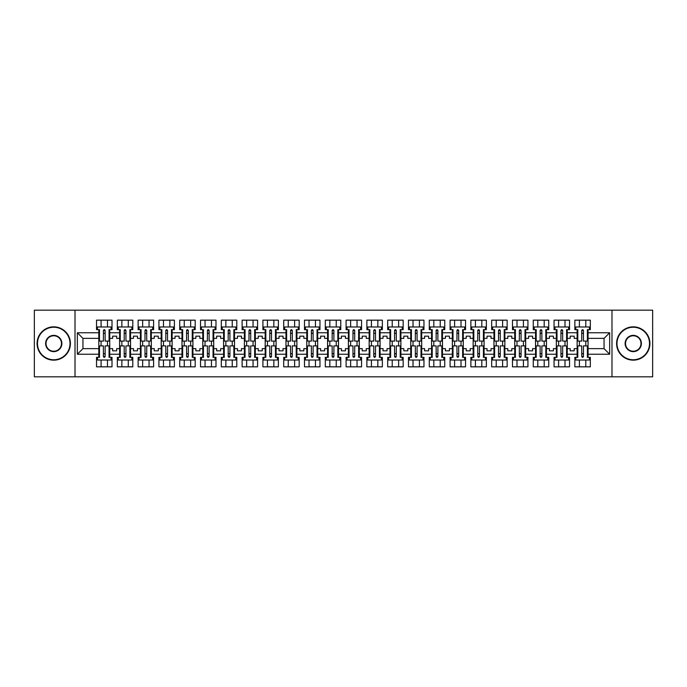 <?xml version="1.0" encoding="UTF-8"?>
<svg xmlns="http://www.w3.org/2000/svg" width="687" height="687" viewBox="0 0 687 687"><rect width="100%" height="100%" fill="white"/><g stroke="black" fill="none" stroke-linecap="round" stroke-linejoin="round"><path stroke-width="1.03" d="M611.988 310.172L34.35 310.172L34.35 376.828L652.65 376.828L652.65 310.172L611.988 310.172L611.988 376.828M567.264 348.635L570.193 348.635L570.193 350.834L574.195 350.834L574.195 348.635L577.132 348.635L577.132 338.365L574.195 338.365L574.195 336.166L570.193 336.166L570.193 338.365L567.264 338.365L567.264 354.234L577.132 354.234L577.132 357.36L574.864 357.36L574.864 366.832L590.331 366.832L590.331 357.36L588.063 357.36L588.063 348.635L604.062 348.635L604.062 338.365L588.063 338.365L588.063 348.635M546.466 348.635L549.402 348.635L549.402 350.834L553.396 350.834L553.396 348.635L556.333 348.635L556.333 338.365L553.396 338.365L553.396 336.166L549.402 336.166L549.402 338.365L546.466 338.365L546.466 354.234L556.333 354.234L556.333 357.36L554.066 357.36L554.066 366.832L569.532 366.832L569.532 357.36L567.264 357.36L567.264 354.234M525.667 348.635L528.604 348.635L528.604 350.834L532.605 350.834L532.605 348.635L535.534 348.635L535.534 338.365L532.605 338.365L532.605 336.166L528.604 336.166L528.604 338.365L525.667 338.365L525.667 354.234L535.534 354.234L535.534 357.36L533.267 357.36L533.267 366.832L548.733 366.832L548.733 357.36L546.466 357.36L546.466 354.234M504.876 348.635L507.805 348.635L507.805 350.834L511.806 350.834L511.806 348.635L514.735 348.635L514.735 338.365L511.806 338.365L511.806 336.166L507.805 336.166L507.805 338.365L504.876 338.365L504.876 354.234L514.735 354.234L514.735 357.36L512.476 357.36L512.476 366.832L527.934 366.832L527.934 357.36L525.667 357.36L525.667 354.234M484.077 348.635L487.014 348.635L487.014 350.834L491.007 350.834L491.007 348.635L493.944 348.635L493.944 338.365L491.007 338.365L491.007 336.166L487.014 336.166L487.014 338.365L484.077 338.365L484.077 354.234L493.944 354.234L493.944 357.36L491.677 357.36L491.677 366.832L507.143 366.832L507.143 357.36L504.876 357.36L504.876 354.234M463.278 348.635L466.215 348.635L466.215 350.834L470.209 350.834L470.209 348.635L473.145 348.635L473.145 338.365L470.209 338.365L470.209 336.166L466.215 336.166L466.215 338.365L463.278 338.365L463.278 354.234L473.145 354.234L473.145 357.36L470.878 357.36L470.878 366.832L486.344 366.832L486.344 357.36L484.077 357.36L484.077 354.234M442.488 348.635L445.416 348.635L445.416 350.834L449.418 350.834L449.418 348.635L452.347 348.635L452.347 338.365L449.418 338.365L449.418 336.166L445.416 336.166L445.416 338.365L442.488 338.365L442.488 354.234L452.347 354.234L452.347 357.36L450.079 357.36L450.079 366.832L465.546 366.832L465.546 357.36L463.278 357.36L463.278 354.234M421.689 348.635L424.618 348.635L424.618 350.834L428.619 350.834L428.619 348.635L431.556 348.635L431.556 338.365L428.619 338.365L428.619 336.166L424.618 336.166L424.618 338.365L421.689 338.365L421.689 354.234L431.556 354.234L431.556 357.36L429.289 357.36L429.289 366.832L444.747 366.832L444.747 357.36L442.488 357.36L442.488 354.234M400.89 348.635L403.827 348.635L403.827 350.834L407.82 350.834L407.82 348.635L410.757 348.635L410.757 338.365L407.82 338.365L407.82 336.166L403.827 336.166L403.827 338.365L400.89 338.365L400.89 354.234L410.757 354.234L410.757 357.36L408.49 357.36L408.49 366.832L423.956 366.832L423.956 357.36L421.689 357.36L421.689 354.234M380.091 348.635L383.028 348.635L383.028 350.834L387.03 350.834L387.03 348.635L389.958 348.635L389.958 338.365L387.03 338.365L387.03 336.166L383.028 336.166L383.028 338.365L380.091 338.365L380.091 354.234L389.958 354.234L389.958 357.36L387.691 357.36L387.691 366.832L403.157 366.832L403.157 357.36L400.89 357.36L400.89 354.234M359.301 348.635L362.229 348.635L362.229 350.834L366.231 350.834L366.231 348.635L369.159 348.635L369.159 338.365L366.231 338.365L366.231 336.166L362.229 336.166L362.229 338.365L359.301 338.365L359.301 354.234L369.159 354.234L369.159 357.36L366.892 357.36L366.892 366.832L382.358 366.832L382.358 357.36L380.091 357.36L380.091 354.234M338.502 348.635L341.43 348.635L341.43 350.834L345.432 350.834L345.432 348.635L348.369 348.635L348.369 338.365L345.432 338.365L345.432 336.166L341.43 336.166L341.43 338.365L338.502 338.365L338.502 354.234L348.369 354.234L348.369 357.36L346.102 357.36L346.102 366.832L361.56 366.832L361.56 357.36L359.301 357.36L359.301 354.234M317.703 348.635L320.64 348.635L320.64 350.834L324.633 350.834L324.633 348.635L327.57 348.635L327.57 338.365L324.633 338.365L324.633 336.166L320.64 336.166L320.64 338.365L317.703 338.365L317.703 354.234L327.57 354.234L327.57 357.36L325.303 357.36L325.303 366.832L340.769 366.832L340.769 357.36L338.502 357.36L338.502 354.234M296.904 348.635L299.841 348.635L299.841 350.834L303.843 350.834L303.843 348.635L306.771 348.635L306.771 338.365L303.843 338.365L303.843 336.166L299.841 336.166L299.841 338.365L296.904 338.365L296.904 354.234L306.771 354.234L306.771 357.36L304.504 357.36L304.504 366.832L319.97 366.832L319.97 357.36L317.703 357.36L317.703 354.234M276.114 348.635L279.042 348.635L279.042 350.834L283.044 350.834L283.044 348.635L285.972 348.635L285.972 338.365L283.044 338.365L283.044 336.166L279.042 336.166L279.042 338.365L276.114 338.365L276.114 354.234L285.972 354.234L285.972 357.36L283.714 357.36L283.714 366.832L299.171 366.832L299.171 357.36L296.904 357.36L296.904 354.234M255.315 348.635L258.243 348.635L258.243 350.834L262.245 350.834L262.245 348.635L265.182 348.635L265.182 338.365L262.245 338.365L262.245 336.166L258.243 336.166L258.243 338.365L255.315 338.365L255.315 354.234L265.182 354.234L265.182 357.36L262.915 357.36L262.915 366.832L278.381 366.832L278.381 357.36L276.114 357.36L276.114 354.234M234.516 348.635L237.453 348.635L237.453 350.834L241.446 350.834L241.446 348.635L244.383 348.635L244.383 338.365L241.446 338.365L241.446 336.166L237.453 336.166L237.453 338.365L234.516 338.365L234.516 354.234L244.383 354.234L244.383 357.36L242.116 357.36L242.116 366.832L257.582 366.832L257.582 357.36L255.315 357.36L255.315 354.234M213.717 348.635L216.654 348.635L216.654 350.834L220.656 350.834L220.656 348.635L223.584 348.635L223.584 338.365L220.656 338.365L220.656 336.166L216.654 336.166L216.654 338.365L213.717 338.365L213.717 354.234L223.584 354.234L223.584 357.36L221.317 357.36L221.317 366.832L236.783 366.832L236.783 357.36L234.516 357.36L234.516 354.234M192.927 348.635L195.855 348.635L195.855 350.834L199.857 350.834L199.857 348.635L202.785 348.635L202.785 338.365L199.857 338.365L199.857 336.166L195.855 336.166L195.855 338.365L192.927 338.365L192.927 354.234L202.785 354.234L202.785 357.36L200.527 357.36L200.527 366.832L215.984 366.832L215.984 357.36L213.717 357.36L213.717 354.234M172.128 348.635L175.065 348.635L175.065 350.834L179.058 350.834L179.058 348.635L181.995 348.635L181.995 338.365L179.058 338.365L179.058 336.166L175.065 336.166L175.065 338.365L172.128 338.365L172.128 354.234L181.995 354.234L181.995 357.36L179.728 357.36L179.728 366.832L195.194 366.832L195.194 357.36L192.927 357.36L192.927 354.234M151.329 348.635L154.266 348.635L154.266 350.834L158.259 350.834L158.259 348.635L161.196 348.635L161.196 338.365L158.259 338.365L158.259 336.166L154.266 336.166L154.266 338.365L151.329 338.365L151.329 354.234L161.196 354.234L161.196 357.36L158.929 357.36L158.929 366.832L174.395 366.832L174.395 357.36L172.128 357.36L172.128 354.234M130.539 348.635L133.467 348.635L133.467 350.834L137.469 350.834L137.469 348.635L140.397 348.635L140.397 338.365L137.469 338.365L137.469 336.166L133.467 336.166L133.467 338.365L130.539 338.365L130.539 354.234L140.397 354.234L140.397 357.36L138.13 357.36L138.13 366.832L153.596 366.832L153.596 357.36L151.329 357.36L151.329 354.234M109.74 348.635L112.668 348.635L112.668 350.834L116.67 350.834L116.67 348.635L119.607 348.635L119.607 338.365L116.67 338.365L116.67 336.166L112.668 336.166L112.668 338.365L109.74 338.365L109.74 354.234L119.607 354.234L119.607 357.36L117.34 357.36L117.34 366.832L132.797 366.832L132.797 357.36L130.539 357.36L130.539 354.234M75.012 376.828L75.012 310.172M130.539 338.365L130.539 332.766L140.397 332.766L140.397 338.365M151.329 338.365L151.329 329.64L153.596 329.64L153.596 320.168L138.13 320.168L138.13 329.64L140.397 329.64L140.397 332.766M151.329 332.766L161.196 332.766L161.196 338.365M172.128 338.365L172.128 329.64L174.395 329.64L174.395 320.168L158.929 320.168L158.929 329.64L161.196 329.64L161.196 332.766M172.128 332.766L181.995 332.766L181.995 338.365M192.927 338.365L192.927 329.64L195.194 329.64L195.194 320.168L179.728 320.168L179.728 329.64L181.995 329.64L181.995 332.766M192.927 332.766L202.785 332.766L202.785 338.365M213.717 338.365L213.717 329.64L215.984 329.64L215.984 320.168L200.527 320.168L200.527 329.64L202.785 329.64L202.785 332.766M213.717 332.766L223.584 332.766L223.584 338.365M234.516 338.365L234.516 329.64L236.783 329.64L236.783 320.168L221.317 320.168L221.317 329.64L223.584 329.64L223.584 332.766M234.516 332.766L244.383 332.766L244.383 338.365M255.315 338.365L255.315 329.64L257.582 329.64L257.582 320.168L242.116 320.168L242.116 329.64L244.383 329.64L244.383 332.766M255.315 332.766L265.182 332.766L265.182 338.365M276.114 338.365L276.114 329.64L278.381 329.64L278.381 320.168L262.915 320.168L262.915 329.64L265.182 329.64L265.182 332.766M276.114 332.766L285.972 332.766L285.972 338.365M296.904 338.365L296.904 329.64L299.171 329.64L299.171 320.168L283.714 320.168L283.714 329.64L285.972 329.64L285.972 332.766M296.904 332.766L306.771 332.766L306.771 338.365M317.703 338.365L317.703 329.64L319.97 329.64L319.97 320.168L304.504 320.168L304.504 329.64L306.771 329.64L306.771 332.766M317.703 332.766L327.57 332.766L327.57 338.365M338.502 338.365L338.502 329.64L340.769 329.64L340.769 320.168L325.303 320.168L325.303 329.64L327.57 329.64L327.57 332.766M338.502 332.766L348.369 332.766L348.369 338.365M359.301 338.365L359.301 329.64L361.56 329.64L361.56 320.168L346.102 320.168L346.102 329.64L348.369 329.64L348.369 332.766M359.301 332.766L369.159 332.766L369.159 338.365M380.091 338.365L380.091 329.64L382.358 329.64L382.358 320.168L366.892 320.168L366.892 329.64L369.159 329.64L369.159 332.766M380.091 332.766L389.958 332.766L389.958 338.365M400.89 338.365L400.89 329.64L403.157 329.64L403.157 320.168L387.691 320.168L387.691 329.64L389.958 329.64L389.958 332.766M400.89 332.766L410.757 332.766L410.757 338.365M421.689 338.365L421.689 329.64L423.956 329.64L423.956 320.168L408.49 320.168L408.49 329.64L410.757 329.64L410.757 332.766M421.689 332.766L431.556 332.766L431.556 338.365M442.488 338.365L442.488 329.64L444.747 329.64L444.747 320.168L429.289 320.168L429.289 329.64L431.556 329.64L431.556 332.766M442.488 332.766L452.347 332.766L452.347 338.365M463.278 338.365L463.278 329.64L465.546 329.64L465.546 320.168L450.079 320.168L450.079 329.64L452.347 329.64L452.347 332.766M463.278 332.766L473.145 332.766L473.145 338.365M484.077 338.365L484.077 329.64L486.344 329.64L486.344 320.168L470.878 320.168L470.878 329.64L473.145 329.64L473.145 332.766M484.077 332.766L493.944 332.766L493.944 338.365M504.876 338.365L504.876 329.64L507.143 329.64L507.143 320.168L491.677 320.168L491.677 329.64L493.944 329.64L493.944 332.766M504.876 332.766L514.735 332.766L514.735 338.365M525.667 338.365L525.667 329.64L527.934 329.64L527.934 320.168L512.476 320.168L512.476 329.64L514.735 329.64L514.735 332.766M525.667 332.766L535.534 332.766L535.534 338.365M546.466 338.365L546.466 329.64L548.733 329.64L548.733 320.168L533.267 320.168L533.267 329.64L535.534 329.64L535.534 332.766M546.466 332.766L556.333 332.766L556.333 338.365M567.264 338.365L567.264 329.64L569.532 329.64L569.532 320.168L554.066 320.168L554.066 329.64L556.333 329.64L556.333 332.766M567.264 332.766L577.132 332.766L577.132 338.365M588.063 338.365L588.063 329.64L590.331 329.64L590.331 320.168L574.864 320.168L574.864 329.64L577.132 329.64L577.132 332.766M588.063 332.766L609.661 332.766L609.661 354.234L588.063 354.234M98.808 348.635L98.808 338.365L82.938 338.365L82.938 348.635L98.808 348.635L98.808 357.36L96.541 357.36L96.541 366.832L112.007 366.832L112.007 357.36L109.74 357.36L109.74 354.234M98.808 354.234L77.339 354.234L77.339 332.766L98.808 332.766L98.808 338.365M109.74 338.365L109.74 329.64L112.007 329.64L112.007 320.168L96.541 320.168L96.541 329.64L98.808 329.64L98.808 332.766M109.74 332.766L119.607 332.766L119.607 338.365M130.539 332.766L130.539 329.64L132.797 329.64L132.797 320.168L117.34 320.168L117.34 329.64L119.607 329.64L119.607 332.766M577.132 348.635L577.132 354.234M556.333 348.635L556.333 354.234M535.534 348.635L535.534 354.234M514.735 348.635L514.735 354.234M493.944 348.635L493.944 354.234M473.145 348.635L473.145 354.234M452.347 348.635L452.347 354.234M431.556 348.635L431.556 354.234M410.757 348.635L410.757 354.234M389.958 348.635L389.958 354.234M369.159 348.635L369.159 354.234M348.369 348.635L348.369 354.234M327.57 348.635L327.57 354.234M306.771 348.635L306.771 354.234M285.972 348.635L285.972 354.234M265.182 348.635L265.182 354.234M244.383 348.635L244.383 354.234M223.584 348.635L223.584 354.234M202.785 348.635L202.785 354.234M181.995 348.635L181.995 354.234M161.196 348.635L161.196 354.234M140.397 348.635L140.397 354.234M119.607 348.635L119.607 354.234M82.938 348.635L77.339 354.234M77.339 332.766L82.938 338.365M604.062 348.635L609.661 354.234M609.661 332.766L604.062 338.365M103.402 333.367L105.137 333.367M103.402 353.633L105.137 353.633M101.075 366.832L101.075 360.031L107.473 360.031L107.473 366.832M101.075 320.168L101.075 326.969L107.473 326.969L107.473 320.168M101.075 345.896L101.075 341.104M107.473 345.896L107.473 341.104M124.201 333.367L125.936 333.367M124.201 353.633L125.936 353.633M121.865 366.832L121.865 360.031L128.271 360.031L128.271 366.832M121.865 320.168L121.865 326.969L128.271 326.969L128.271 320.168M121.865 345.896L121.865 341.104M128.271 345.896L128.271 341.104M145 333.367L146.735 333.367M145 353.633L146.735 353.633M142.664 366.832L142.664 360.031L149.062 360.031L149.062 366.832M142.664 320.168L142.664 326.969L149.062 326.969L149.062 320.168M142.664 345.896L142.664 341.104M149.062 345.896L149.062 341.104M165.799 333.367L167.525 333.367M165.799 353.633L167.525 353.633M163.463 366.832L163.463 360.031L169.861 360.031L169.861 366.832M163.463 320.168L163.463 326.969L169.861 326.969L169.861 320.168M163.463 345.896L163.463 341.104M169.861 345.896L169.861 341.104M186.589 333.367L188.324 333.367M186.589 353.633L188.324 353.633M184.262 366.832L184.262 360.031L190.66 360.031L190.66 366.832M184.262 320.168L184.262 326.969L190.66 326.969L190.66 320.168M184.262 345.896L184.262 341.104M190.66 345.896L190.66 341.104M207.388 333.367L209.123 333.367M207.388 353.633L209.123 353.633M205.052 366.832L205.052 360.031L211.459 360.031L211.459 366.832M205.052 320.168L205.052 326.969L211.459 326.969L211.459 320.168M205.052 345.896L205.052 341.104M211.459 345.896L211.459 341.104M228.187 333.367L229.922 333.367M228.187 353.633L229.922 353.633M225.851 366.832L225.851 360.031L232.249 360.031L232.249 366.832M225.851 320.168L225.851 326.969L232.249 326.969L232.249 320.168M225.851 345.896L225.851 341.104M232.249 345.896L232.249 341.104M248.986 333.367L250.712 333.367M248.986 353.633L250.712 353.633M246.65 366.832L246.65 360.031L253.048 360.031L253.048 366.832M246.65 320.168L246.65 326.969L253.048 326.969L253.048 320.168M246.65 345.896L246.65 341.104M253.048 345.896L253.048 341.104M269.776 333.367L271.511 333.367M269.776 353.633L271.511 353.633M267.449 366.832L267.449 360.031L273.847 360.031L273.847 366.832M267.449 320.168L267.449 326.969L273.847 326.969L273.847 320.168M267.449 345.896L267.449 341.104M273.847 345.896L273.847 341.104M290.575 333.367L292.31 333.367M290.575 353.633L292.31 353.633M288.239 366.832L288.239 360.031L294.637 360.031L294.637 366.832M288.239 320.168L288.239 326.969L294.637 326.969L294.637 320.168M288.239 345.896L288.239 341.104M294.637 345.896L294.637 341.104M311.374 333.367L313.109 333.367M311.374 353.633L313.109 353.633M309.038 366.832L309.038 360.031L315.436 360.031L315.436 366.832M309.038 320.168L309.038 326.969L315.436 326.969L315.436 320.168M309.038 345.896L309.038 341.104M315.436 345.896L315.436 341.104M332.165 333.367L333.899 333.367M332.165 353.633L333.899 353.633M329.837 366.832L329.837 360.031L336.235 360.031L336.235 366.832M329.837 320.168L329.837 326.969L336.235 326.969L336.235 320.168M329.837 345.896L329.837 341.104M336.235 345.896L336.235 341.104M352.963 333.367L354.698 333.367M352.963 353.633L354.698 353.633M350.636 366.832L350.636 360.031L357.034 360.031L357.034 366.832M350.636 320.168L350.636 326.969L357.034 326.969L357.034 320.168M350.636 345.896L350.636 341.104M357.034 345.896L357.034 341.104M373.762 333.367L375.497 333.367M373.762 353.633L375.497 353.633M371.427 366.832L371.427 360.031L377.824 360.031L377.824 366.832M371.427 320.168L371.427 326.969L377.824 326.969L377.824 320.168M371.427 345.896L371.427 341.104M377.824 345.896L377.824 341.104M394.561 333.367L396.287 333.367M394.561 353.633L396.287 353.633M392.225 366.832L392.225 360.031L398.623 360.031L398.623 366.832M392.225 320.168L392.225 326.969L398.623 326.969L398.623 320.168M392.225 345.896L392.225 341.104M398.623 345.896L398.623 341.104M415.352 333.367L417.086 333.367M415.352 353.633L417.086 353.633M413.024 366.832L413.024 360.031L419.422 360.031L419.422 366.832M413.024 320.168L413.024 326.969L419.422 326.969L419.422 320.168M413.024 345.896L413.024 341.104M419.422 345.896L419.422 341.104M436.151 333.367L437.885 333.367M436.151 353.633L437.885 353.633M433.815 366.832L433.815 360.031L440.221 360.031L440.221 366.832M433.815 320.168L433.815 326.969L440.221 326.969L440.221 320.168M433.815 345.896L433.815 341.104M440.221 345.896L440.221 341.104M456.949 333.367L458.684 333.367M456.949 353.633L458.684 353.633M454.614 366.832L454.614 360.031L461.011 360.031L461.011 366.832M454.614 320.168L454.614 326.969L461.011 326.969L461.011 320.168M454.614 345.896L454.614 341.104M461.011 345.896L461.011 341.104M477.748 333.367L479.474 333.367M477.748 353.633L479.474 353.633M475.413 366.832L475.413 360.031L481.81 360.031L481.81 366.832M475.413 320.168L475.413 326.969L481.81 326.969L481.81 320.168M475.413 345.896L475.413 341.104M481.81 345.896L481.81 341.104M498.539 333.367L500.273 333.367M498.539 353.633L500.273 353.633M496.212 366.832L496.212 360.031L502.609 360.031L502.609 366.832M496.212 320.168L496.212 326.969L502.609 326.969L502.609 320.168M496.212 345.896L496.212 341.104M502.609 345.896L502.609 341.104M519.338 333.367L521.072 333.367M519.338 353.633L521.072 353.633M517.002 366.832L517.002 360.031L523.408 360.031L523.408 366.832M517.002 320.168L517.002 326.969L523.408 326.969L523.408 320.168M517.002 345.896L517.002 341.104M523.408 345.896L523.408 341.104M540.137 333.367L541.871 333.367M540.137 353.633L541.871 353.633M537.801 366.832L537.801 360.031L544.198 360.031L544.198 366.832M537.801 320.168L537.801 326.969L544.198 326.969L544.198 320.168M537.801 345.896L537.801 341.104M544.198 345.896L544.198 341.104M560.936 333.367L562.662 333.367M560.936 353.633L562.662 353.633M558.6 366.832L558.6 360.031L564.997 360.031L564.997 366.832M558.6 320.168L558.6 326.969L564.997 326.969L564.997 320.168M558.6 345.896L558.6 341.104M564.997 345.896L564.997 341.104M581.726 333.367L583.461 333.367M581.726 353.633L583.461 353.633M579.399 366.832L579.399 360.031L585.796 360.031L585.796 366.832M579.399 320.168L579.399 326.969L585.796 326.969L585.796 320.168M579.399 345.896L579.399 341.104M585.796 345.896L585.796 341.104M103.402 333.169L105.137 333.169M105.137 330.43L105.137 341.104L109.07 341.104L109.07 329.64L109.74 329.64M105.137 330.533L103.402 330.533M105.137 330.499C104.561 329.382 103.986 329.382 103.402 330.499L103.402 341.104L99.469 341.104L99.469 329.64L98.808 329.64M111.071 329.64L111.071 326.969L97.477 326.969L97.477 329.64M105.137 353.831L103.402 353.831M103.402 356.57L103.402 345.896L99.469 345.896L99.469 357.36L98.808 357.36M103.402 356.467L105.137 356.467M103.402 356.501C103.986 357.618 104.561 357.618 105.137 356.501L105.137 345.896L109.07 345.896L109.07 357.36L109.74 357.36M97.477 357.36L97.477 360.031L111.071 360.031L111.071 357.36M53.749 327.235A16.265 16.265 0 0 0 37.484 343.5A16.265 16.265 0 0 0 53.749 359.765A16.265 16.265 0 0 0 70.014 343.5A16.265 16.265 0 0 0 53.749 327.235M53.749 360.16A16.66 16.66 0 0 1 37.081 343.5A16.66 16.66 0 0 1 53.749 326.84A16.66 16.66 0 0 1 70.409 343.5A16.66 16.66 0 0 1 53.749 360.16M53.749 335.368A8.132 8.132 0 0 1 61.882 343.5A8.132 8.132 0 0 1 53.749 351.632A8.132 8.132 0 0 1 45.617 343.5A8.132 8.132 0 0 1 53.749 335.368M53.749 351.229A7.729 7.729 0 0 0 61.478 343.5A7.729 7.729 0 0 0 53.749 335.771A7.729 7.729 0 0 0 46.012 343.5A7.729 7.729 0 0 0 53.749 351.229M633.251 327.235A16.265 16.265 0 0 0 616.986 343.5A16.265 16.265 0 0 0 633.251 359.765A16.265 16.265 0 0 0 649.516 343.5A16.265 16.265 0 0 0 633.251 327.235M633.251 360.16A16.66 16.66 0 0 1 616.591 343.5A16.66 16.66 0 0 1 633.251 326.84A16.66 16.66 0 0 1 649.919 343.5A16.66 16.66 0 0 1 633.251 360.16M633.251 335.368A8.132 8.132 0 0 1 641.383 343.5A8.132 8.132 0 0 1 633.251 351.632A8.132 8.132 0 0 1 625.118 343.5A8.132 8.132 0 0 1 633.251 335.368M633.251 351.229A7.729 7.729 0 0 0 640.988 343.5A7.729 7.729 0 0 0 633.251 335.771A7.729 7.729 0 0 0 625.522 343.5A7.729 7.729 0 0 0 633.251 351.229M124.201 333.169L125.936 333.169M125.936 330.43L125.936 341.104L129.869 341.104L129.869 329.64L130.539 329.64M125.936 330.533L124.201 330.533M125.936 330.499C125.36 329.382 124.776 329.382 124.201 330.499L124.201 341.104L120.268 341.104L120.268 329.64L119.607 329.64M131.87 329.64L131.87 326.969L118.267 326.969L118.267 329.64M145 333.169L146.735 333.169M146.735 330.43L146.735 341.104L150.668 341.104L150.668 329.64L151.329 329.64M146.735 330.533L145 330.533M146.735 330.499C146.151 329.382 145.575 329.382 145 330.499L145 341.104L141.067 341.104L141.067 329.64L140.397 329.64M152.66 329.64L152.66 326.969L139.066 326.969L139.066 329.64M165.799 333.169L167.525 333.169M167.525 330.43L167.525 341.104L171.458 341.104L171.458 329.64L172.128 329.64M167.525 330.533L165.799 330.533M167.525 330.499C166.95 329.382 166.374 329.382 165.799 330.499L165.799 341.104L161.866 341.104L161.866 329.64L161.196 329.64M173.459 329.64L173.459 326.969L159.865 326.969L159.865 329.64M186.589 333.169L188.324 333.169M188.324 330.43L188.324 341.104L192.257 341.104L192.257 329.64L192.927 329.64M188.324 330.533L186.589 330.533M188.324 330.499C187.749 329.382 187.173 329.382 186.589 330.499L186.589 341.104L182.656 341.104L182.656 329.64L181.995 329.64M194.258 329.64L194.258 326.969L180.664 326.969L180.664 329.64M207.388 333.169L209.123 333.169M202.785 329.64L203.455 329.64L203.455 341.104L207.388 341.104L207.388 330.499C207.963 329.382 208.547 329.382 209.123 330.499L209.123 341.104L213.056 341.104L213.056 329.64L213.717 329.64M209.123 330.533L207.388 330.533M215.057 329.64L215.057 326.969L201.454 326.969L201.454 329.64M125.936 353.831L124.201 353.831M130.539 357.36L129.869 357.36L129.869 345.896L125.936 345.896L125.936 356.501C125.36 357.618 124.776 357.618 124.201 356.501L124.201 345.896L120.268 345.896L120.268 357.36L119.607 357.36M124.201 356.467L125.936 356.467M118.267 357.36L118.267 360.031L131.87 360.031L131.87 357.36M146.735 353.831L145 353.831M151.329 357.36L150.668 357.36L150.668 345.896L146.735 345.896L146.735 356.501C146.151 357.618 145.575 357.618 145 356.501L145 345.896L141.067 345.896L141.067 357.36L140.397 357.36M145 356.467L146.735 356.467M139.066 357.36L139.066 360.031L152.66 360.031L152.66 357.36M167.525 353.831L165.799 353.831M172.128 357.36L171.458 357.36L171.458 345.896L167.525 345.896L167.525 356.501C166.95 357.618 166.374 357.618 165.799 356.501L165.799 345.896L161.866 345.896L161.866 357.36L161.196 357.36M165.799 356.467L167.525 356.467M159.865 357.36L159.865 360.031L173.459 360.031L173.459 357.36M188.324 353.831L186.589 353.831M192.927 357.36L192.257 357.36L192.257 345.896L188.324 345.896L188.324 356.501C187.749 357.618 187.173 357.618 186.589 356.501L186.589 345.896L182.656 345.896L182.656 357.36L181.995 357.36M186.589 356.467L188.324 356.467M180.664 357.36L180.664 360.031L194.258 360.031L194.258 357.36M209.123 353.831L207.388 353.831M207.388 356.57L207.388 345.896L203.455 345.896L203.455 357.36L202.785 357.36M207.388 356.467L209.123 356.467M207.388 356.501C207.963 357.618 208.547 357.618 209.123 356.501L209.123 345.896L213.056 345.896L213.056 357.36L213.717 357.36M201.454 357.36L201.454 360.031L215.057 360.031L215.057 357.36M228.187 333.169L229.922 333.169M223.584 329.64L224.254 329.64L224.254 341.104L228.187 341.104L228.187 330.499C228.762 329.382 229.338 329.382 229.922 330.499L229.922 341.104L233.855 341.104L233.855 329.64L234.516 329.64M229.922 330.533L228.187 330.533M235.847 329.64L235.847 326.969L222.253 326.969L222.253 329.64M229.922 353.831L228.187 353.831M228.187 356.57L228.187 345.896L224.254 345.896L224.254 357.36L223.584 357.36M228.187 356.467L229.922 356.467M228.187 356.501C228.762 357.618 229.338 357.618 229.922 356.501L229.922 345.896L233.855 345.896L233.855 357.36L234.516 357.36M222.253 357.36L222.253 360.031L235.847 360.031L235.847 357.36M248.986 333.169L250.712 333.169M244.383 329.64L245.053 329.64L245.053 341.104L248.986 341.104L248.986 330.499C249.561 329.382 250.137 329.382 250.712 330.499L250.712 341.104L254.645 341.104L254.645 329.64L255.315 329.64M250.712 330.533L248.986 330.533M256.646 329.64L256.646 326.969L243.052 326.969L243.052 329.64M250.712 353.831L248.986 353.831M248.986 356.57L248.986 345.896L245.053 345.896L245.053 357.36L244.383 357.36M248.986 356.467L250.712 356.467M248.986 356.501C249.561 357.618 250.137 357.618 250.712 356.501L250.712 345.896L254.645 345.896L254.645 357.36L255.315 357.36M243.052 357.36L243.052 360.031L256.646 360.031L256.646 357.36M269.776 333.169L271.511 333.169M265.182 329.64L265.843 329.64L265.843 341.104L269.776 341.104L269.776 330.499C270.352 329.382 270.936 329.382 271.511 330.499L271.511 341.104L275.444 341.104L275.444 329.64L276.114 329.64M271.511 330.533L269.776 330.533M277.445 329.64L277.445 326.969L263.842 326.969L263.842 329.64M271.511 353.831L269.776 353.831M269.776 356.57L269.776 345.896L265.843 345.896L265.843 357.36L265.182 357.36M269.776 356.467L271.511 356.467M269.776 356.501C270.36 357.618 270.936 357.618 271.511 356.501L271.511 345.896L275.444 345.896L275.444 357.36L276.114 357.36M263.842 357.36L263.842 360.031L277.445 360.031L277.445 357.36M290.575 333.169L292.31 333.169M285.972 329.64L286.642 329.64L286.642 341.104L290.575 341.104L290.575 330.499C291.151 329.382 291.726 329.382 292.31 330.499L292.31 341.104L296.243 341.104L296.243 329.64L296.904 329.64M292.31 330.533L290.575 330.533M298.244 329.64L298.244 326.969L284.641 326.969L284.641 329.64M292.31 353.831L290.575 353.831M290.575 356.57L290.575 345.896L286.642 345.896L286.642 357.36L285.972 357.36M290.575 356.467L292.31 356.467M290.575 356.501C291.151 357.618 291.735 357.618 292.31 356.501L292.31 345.896L296.243 345.896L296.243 357.36L296.904 357.36M284.641 357.36L284.641 360.031L298.244 360.031L298.244 357.36M311.374 333.169L313.109 333.169M306.771 329.64L307.441 329.64L307.441 341.104L311.374 341.104L311.374 330.499C311.95 329.382 312.525 329.382 313.109 330.499L313.109 341.104L317.033 341.104L317.033 329.64L317.703 329.64M313.109 330.533L311.374 330.533M319.034 329.64L319.034 326.969L305.44 326.969L305.44 329.64M313.109 353.831L311.374 353.831M311.374 356.57L311.374 345.896L307.441 345.896L307.441 357.36L306.771 357.36M311.374 356.467L313.109 356.467M311.374 356.501C311.95 357.618 312.525 357.618 313.109 356.501L313.109 345.896L317.033 345.896L317.033 357.36L317.703 357.36M305.44 357.36L305.44 360.031L319.034 360.031L319.034 357.36M332.165 333.169L333.899 333.169M327.57 329.64L328.24 329.64L328.24 341.104L332.165 341.104L332.165 330.499C332.748 329.382 333.324 329.382 333.899 330.499L333.899 341.104L337.832 341.104L337.832 329.64L338.502 329.64M333.899 330.533L332.165 330.533M339.833 329.64L339.833 326.969L326.239 326.969L326.239 329.64M333.899 353.831L332.165 353.831M332.165 356.57L332.165 345.896L328.24 345.896L328.24 357.36L327.57 357.36M332.165 356.467L333.899 356.467M332.165 356.501C332.748 357.618 333.324 357.618 333.899 356.501L333.899 345.896L337.832 345.896L337.832 357.36L338.502 357.36M326.239 357.36L326.239 360.031L339.833 360.031L339.833 357.36M352.963 333.169L354.698 333.169M348.369 329.64L349.03 329.64L349.03 341.104L352.963 341.104L352.963 330.499C353.539 329.382 354.123 329.382 354.698 330.499L354.698 341.104L358.631 341.104L358.631 329.64L359.301 329.64M354.698 330.533L352.963 330.533M360.632 329.64L360.632 326.969L347.029 326.969L347.029 329.64M354.698 353.831L352.963 353.831M352.963 356.57L352.963 345.896L349.03 345.896L349.03 357.36L348.369 357.36M352.963 356.467L354.698 356.467M352.963 356.501C353.547 357.618 354.123 357.618 354.698 356.501L354.698 345.896L358.631 345.896L358.631 357.36L359.301 357.36M347.029 357.36L347.029 360.031L360.632 360.031L360.632 357.36M373.762 333.169L375.497 333.169M369.159 329.64L369.829 329.64L369.829 341.104L373.762 341.104L373.762 330.499C374.338 329.382 374.913 329.382 375.497 330.499L375.497 341.104L379.43 341.104L379.43 329.64L380.091 329.64M375.497 330.533L373.762 330.533M381.431 329.64L381.431 326.969L367.828 326.969L367.828 329.64M375.497 353.831L373.762 353.831M380.091 357.36L379.43 357.36L379.43 345.896L375.497 345.896L375.497 356.501C374.922 357.618 374.338 357.618 373.762 356.501L373.762 345.896L369.829 345.896L369.829 357.36L369.159 357.36M373.762 356.467L375.497 356.467M367.828 357.36L367.828 360.031L381.431 360.031L381.431 357.36M394.561 333.169L396.287 333.169M389.958 329.64L390.628 329.64L390.628 341.104L394.561 341.104L394.561 330.499C395.137 329.382 395.712 329.382 396.287 330.499L396.287 341.104L400.22 341.104L400.22 329.64L400.89 329.64M396.287 330.533L394.561 330.533M402.221 329.64L402.221 326.969L388.627 326.969L388.627 329.64M396.287 353.831L394.561 353.831M400.89 357.36L400.22 357.36L400.22 345.896L396.287 345.896L396.287 356.501C395.712 357.618 395.137 357.618 394.561 356.501L394.561 345.896L390.628 345.896L390.628 357.36L389.958 357.36M394.561 356.467L396.287 356.467M388.627 357.36L388.627 360.031L402.221 360.031L402.221 357.36M415.352 333.169L417.086 333.169M410.757 329.64L411.419 329.64L411.419 341.104L415.352 341.104L415.352 330.499C415.936 329.382 416.511 329.382 417.086 330.499L417.086 341.104L421.019 341.104L421.019 329.64L421.689 329.64M417.086 330.533L415.352 330.533M423.02 329.64L423.02 326.969L409.426 326.969L409.426 329.64M417.086 353.831L415.352 353.831M421.689 357.36L421.019 357.36L421.019 345.896L417.086 345.896L417.086 356.501C416.511 357.618 415.936 357.618 415.352 356.501L415.352 345.896L411.419 345.896L411.419 357.36L410.757 357.36M415.352 356.467L417.086 356.467M409.426 357.36L409.426 360.031L423.02 360.031L423.02 357.36M436.151 333.169L437.885 333.169M431.556 329.64L432.217 329.64L432.217 341.104L436.151 341.104L436.151 330.499C436.726 329.382 437.31 329.382 437.885 330.499L437.885 341.104L441.818 341.104L441.818 329.64L442.488 329.64M437.885 330.533L436.151 330.533M443.819 329.64L443.819 326.969L430.217 326.969L430.217 329.64M437.885 353.831L436.151 353.831M442.488 357.36L441.818 357.36L441.818 345.896L437.885 345.896L437.885 356.501C437.31 357.618 436.726 357.618 436.151 356.501L436.151 345.896L432.217 345.896L432.217 357.36L431.556 357.36M436.151 356.467L437.885 356.467M430.217 357.36L430.217 360.031L443.819 360.031L443.819 357.36M456.949 333.169L458.684 333.169M452.347 329.64L453.016 329.64L453.016 341.104L456.949 341.104L456.949 330.499C457.525 329.382 458.1 329.382 458.684 330.499L458.684 341.104L462.617 341.104L462.617 329.64L463.278 329.64M458.684 330.533L456.949 330.533M464.61 329.64L464.61 326.969L451.016 326.969L451.016 329.64M458.684 353.831L456.949 353.831M463.278 357.36L462.617 357.36L462.617 345.896L458.684 345.896L458.684 356.501C458.1 357.618 457.525 357.618 456.949 356.501L456.949 345.896L453.016 345.896L453.016 357.36L452.347 357.36M456.949 356.467L458.684 356.467M451.016 357.36L451.016 360.031L464.61 360.031L464.61 357.36M477.748 333.169L479.474 333.169M473.145 329.64L473.815 329.64L473.815 341.104L477.748 341.104L477.748 330.499C478.324 329.382 478.899 329.382 479.474 330.499L479.474 341.104L483.408 341.104L483.408 329.64L484.077 329.64M479.474 330.533L477.748 330.533M485.408 329.64L485.408 326.969L471.814 326.969L471.814 329.64M479.474 353.831L477.748 353.831M484.077 357.36L483.408 357.36L483.408 345.896L479.474 345.896L479.474 356.501C478.899 357.618 478.324 357.618 477.748 356.501L477.748 345.896L473.815 345.896L473.815 357.36L473.145 357.36M477.748 356.467L479.474 356.467M471.814 357.36L471.814 360.031L485.408 360.031L485.408 357.36M498.539 333.169L500.273 333.169M493.944 329.64L494.606 329.64L494.606 341.104L498.539 341.104L498.539 330.499C499.123 329.382 499.698 329.382 500.273 330.499L500.273 341.104L504.206 341.104L504.206 329.64L504.876 329.64M500.273 330.533L498.539 330.533M506.207 329.64L506.207 326.969L492.613 326.969L492.613 329.64M500.273 353.831L498.539 353.831M504.876 357.36L504.206 357.36L504.206 345.896L500.273 345.896L500.273 356.501C499.698 357.618 499.123 357.618 498.539 356.501L498.539 345.896L494.606 345.896L494.606 357.36L493.944 357.36M498.539 356.467L500.273 356.467M492.613 357.36L492.613 360.031L506.207 360.031L506.207 357.36M519.338 333.169L521.072 333.169M514.735 329.64L515.405 329.64L515.405 341.104L519.338 341.104L519.338 330.499C519.913 329.382 520.497 329.382 521.072 330.499L521.072 341.104L525.005 341.104L525.005 329.64L525.667 329.64M521.072 330.533L519.338 330.533M527.006 329.64L527.006 326.969L513.404 326.969L513.404 329.64M521.072 353.831L519.338 353.831M525.667 357.36L525.005 357.36L525.005 345.896L521.072 345.896L521.072 356.501C520.497 357.618 519.913 357.618 519.338 356.501L519.338 345.896L515.405 345.896L515.405 357.36L514.735 357.36M519.338 356.467L521.072 356.467M513.404 357.36L513.404 360.031L527.006 360.031L527.006 357.36M540.137 333.169L541.871 333.169M535.534 329.64L536.203 329.64L536.203 341.104L540.137 341.104L540.137 330.499C540.712 329.382 541.287 329.382 541.871 330.499L541.871 341.104L545.804 341.104L545.804 329.64L546.466 329.64M541.871 330.533L540.137 330.533M547.797 329.64L547.797 326.969L534.203 326.969L534.203 329.64M541.871 353.831L540.137 353.831M546.466 357.36L545.804 357.36L545.804 345.896L541.871 345.896L541.871 356.501C541.287 357.618 540.712 357.618 540.137 356.501L540.137 345.896L536.203 345.896L536.203 357.36L535.534 357.36M540.137 356.467L541.871 356.467M534.203 357.36L534.203 360.031L547.797 360.031L547.797 357.36M560.936 333.169L562.662 333.169M556.333 329.64L557.002 329.64L557.002 341.104L560.936 341.104L560.936 330.499C561.511 329.382 562.086 329.382 562.662 330.499L562.662 341.104L566.595 341.104L566.595 329.64L567.264 329.64M562.662 330.533L560.936 330.533M568.596 329.64L568.596 326.969L555.002 326.969L555.002 329.64M562.662 353.831L560.936 353.831M567.264 357.36L566.595 357.36L566.595 345.896L562.662 345.896L562.662 356.501C562.086 357.618 561.511 357.618 560.936 356.501L560.936 345.896L557.002 345.896L557.002 357.36L556.333 357.36M560.936 356.467L562.662 356.467M555.002 357.36L555.002 360.031L568.596 360.031L568.596 357.36M581.726 333.169L583.461 333.169M577.132 329.64L577.793 329.64L577.793 341.104L581.726 341.104L581.726 330.499C582.301 329.382 582.885 329.382 583.461 330.499L583.461 341.104L587.394 341.104L587.394 329.64L588.063 329.64M583.461 330.533L581.726 330.533M589.394 329.64L589.394 326.969L575.792 326.969L575.792 329.64M583.461 353.831L581.726 353.831M588.063 357.36L587.394 357.36L587.394 345.896L583.461 345.896L583.461 356.501C582.885 357.618 582.31 357.618 581.726 356.501L581.726 345.896L577.793 345.896L577.793 357.36L577.132 357.36M581.726 356.467L583.461 356.467M575.792 357.36L575.792 360.031L589.394 360.031L589.394 357.36"/></g></svg>
